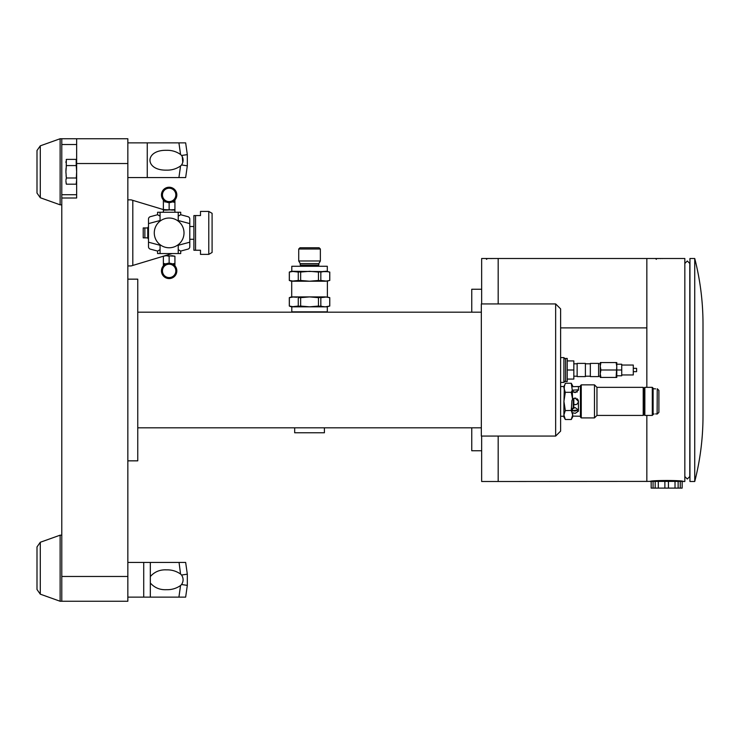 <?xml version="1.0" encoding="UTF-8"?>
<svg xmlns="http://www.w3.org/2000/svg" width="740" height="740" viewBox="0 0 740 740"><rect width="100%" height="100%" fill="white"/><g stroke="black" fill="none" stroke-linecap="round" stroke-linejoin="round"><path stroke-width="1.11" d="M61.781 198.006L61.781 138.75L76.645 138.75L76.645 198.006L61.781 198.006L61.781 601.25L127.844 601.25L127.844 576.469L61.781 576.469M76.645 138.75L127.844 138.75L127.844 576.469M493.876 258.51L481.657 258.5L481.657 303.927M481.657 436.073L481.657 481.5L498.177 481.5L498.177 436.073L498.177 481.5L682.354 481.379M493.969 258.5L498.177 258.5L498.177 303.927L498.177 258.5L646.843 258.5L646.843 327.885L560.615 327.885M485.875 258.5L486.698 259.333M485.967 258.51L486.457 258.528M487.272 258.547L488.224 258.565M489.233 258.575A3.302 3.302 0 0 1 490.611 258.575L491.619 258.565M492.572 258.547L493.395 258.528M646.843 415.427L646.843 481.5L646.843 415.427M689.948 258.5L694.74 258.5L694.74 481.5L689.948 481.5L689.948 258.5M694.74 258.5A264.282 264.282 0 0 1 703 324.055L703 415.945A264.282 264.282 0 0 1 694.74 481.5M663.493 258.51L684.833 258.5L684.833 481.5L683.177 481.5C684.167 480.149 648.962 480.177 650.146 481.5M663.604 258.5L655.51 258.5L656.334 259.333M646.843 387.344L646.843 258.5L655.51 258.5M655.585 258.51L656.13 258.528M657.203 258.556L658.304 258.575M658.868 258.575A3.302 3.302 0 0 1 660.246 258.575L660.82 258.575M661.939 258.556L662.92 258.528M481.657 450.753L471.75 450.753L471.75 427.812M471.75 312.188L471.75 289.248L481.657 289.248M682.151 481.823L682.151 488.104L664.964 488.104M664.881 488.104L664.881 481.823L664.881 488.104L651.163 488.104L651.163 481.823M653.068 488.104L653.068 481.823M658.304 488.104L658.304 481.823M668.442 488.104L668.442 481.823L668.442 488.104M675.019 488.104L675.019 481.823M680.254 488.104L680.254 481.823M287.25 427.812L291.375 427.812M287.25 312.188L291.375 312.188M306.601 296.999L300.644 297.656L309.542 296.907L318.45 297.656L318.45 306.064L309.542 306.822L293.808 306.822L289.358 306.064L289.358 297.656L293.808 296.907L325.276 296.907L329.735 297.656L329.735 306.064L325.276 306.822L309.542 306.822L300.644 306.064L300.644 297.656L298.266 297.656L298.266 306.064L291.375 306.822L289.312 306.064L289.312 297.656L290.82 297.258M289.312 297.656L291.375 296.907L296.796 297.258M306.601 306.73L300.644 306.064L296.796 306.471M328.273 306.471L325.276 306.822L318.45 306.064L309.542 306.822M322.289 306.471L320.827 306.064L320.827 297.656L327.385 296.907L327.385 281.219L320.827 280.469L320.827 272.061L325.276 271.303L329.735 272.061L329.735 280.469L325.276 281.219L309.542 281.219L300.644 280.469L300.644 272.061L309.542 271.303L318.45 272.061L322.289 271.654M289.312 306.064L290.82 306.471M292.3 296.999L291.061 297.203M295.315 306.73L296.019 306.628M322.289 297.258L318.45 297.656L309.542 296.907M328.273 297.258L329.781 297.656L329.781 306.064M326.784 306.73L328.024 306.526M323.778 296.999L323.065 297.101M309.542 271.303L318.45 272.061L318.45 280.469L309.542 281.219L293.808 281.219L289.358 280.469L289.358 272.061L293.808 271.303L328.273 271.654M322.289 280.867L318.45 280.469L309.542 281.219M325.276 281.219L328.273 280.867M306.601 281.126L298.266 280.469L291.375 281.219L289.312 280.469L289.312 272.061L290.82 271.654M289.312 272.061L291.375 271.303L298.266 272.061L306.601 271.395M296.796 271.654L298.266 272.061L298.266 280.469L296.796 280.867M326.784 281.126L328.024 280.923M289.312 280.469L290.82 280.867M295.315 281.126L296.019 281.024M292.3 271.395L291.061 271.599M323.778 271.395L323.065 271.497M293.808 296.907L291.708 296.907L291.708 281.219L293.808 281.219M318.838 265.114L300.255 265.114L300.255 263.625L318.838 263.625L318.838 265.114M318.838 263.625L320.364 260.979L298.729 260.979L300.255 263.625M320.364 249.01L319.125 247.771L299.968 247.771L298.729 249.01L320.364 249.01L320.364 260.979M325.276 306.822L327.302 306.822L327.302 311.855L291.791 311.855L291.791 306.822L293.808 306.822M327.302 266.271L291.791 266.271L327.302 266.271L327.302 271.303L325.276 271.303M293.808 271.303L291.791 271.303L291.791 266.271M294.677 427.812L294.677 432.771L324.407 432.771L324.407 427.812M179.052 177.563L147.26 177.563L147.26 142.876L178.923 142.876L180.551 154.475L181.559 155.474C183.603 158.471 183.603 161.644 181.559 164.974L180.551 165.973C176.314 168.896 171.652 170.283 166.574 170.135C144.439 170.672 144.439 149.767 166.574 150.312C171.652 150.155 176.314 151.543 180.551 154.475M127.844 177.563L147.26 177.563M185.657 177.563L187.312 165.815L185.657 177.563L178.923 177.563L180.551 165.973M179.052 142.876L185.657 142.876L187.312 154.632L187.312 165.815L181.559 164.974M127.844 142.876L147.26 142.876M182.762 162.578L182.308 156.677M181.559 155.474L187.312 154.632M179.052 597.125L185.657 597.125L187.312 585.368L187.312 574.185L185.657 562.437L127.844 562.437M179.052 562.437L180.551 574.027C176.314 571.104 171.652 569.717 166.574 569.865C159.979 569.523 154.558 571.761 150.322 576.571L150.322 562.437M180.551 574.027L181.559 575.026C183.594 578.19 183.594 581.353 181.559 584.526L180.56 585.525C176.314 588.457 171.652 589.845 166.574 589.688C159.979 590.03 154.558 587.791 150.322 582.981L150.322 576.571M127.844 597.125L143.717 597.125L143.717 562.437M180.551 585.525L178.923 597.125L143.717 597.125M187.312 574.185L181.559 575.026M181.559 584.526L187.312 585.368M60.125 601.25L40.293 594.165L40.293 542.263L60.125 535.177L60.125 601.25L61.781 601.25M37 589.502L40.293 594.165L37 589.502L37 546.934L40.293 542.263L37 546.934M60.125 138.75L40.293 145.835L40.293 197.737L60.125 204.823L60.125 138.75L61.781 138.75M37 171.782L37 150.498L37 193.066L40.293 197.737L37 193.066M65.953 180.125L66.249 178.405M66.082 182.983L66.184 183.501M65.906 181.087L66.35 184.186L76.201 184.186L76.599 180.125M76.368 183.501L76.47 182.983M76.581 182.179L76.645 171.782L76.303 178.405M66.249 166.417L66.35 159.387L76.201 159.387L76.201 165.584L66.35 165.584L65.906 171.782L66.35 177.988L76.201 177.988M76.303 166.417L76.645 171.782M66.35 159.387L66.193 160.025M65.943 161.616L65.906 162.486M76.645 162.486L76.608 161.616M76.35 160.025L76.201 159.387M66.064 168.202L65.916 170.82M65.906 171.782L65.906 172.355M66.082 175.593L66.175 176.555M76.636 170.847L76.488 168.202M178.229 253.552L180.708 253.552L180.708 251.073L187.951 249.13A2.479 2.479 0 0 0 189.792 246.735L189.792 219.068A2.479 2.479 0 0 0 187.951 216.672L180.708 214.73L178.229 216.163L178.229 212.251L157.583 212.251L157.583 214.73L150.331 216.672A2.479 2.479 0 0 0 148.5 219.068L148.5 246.735A2.479 2.479 0 0 0 150.331 249.13L157.583 251.073L157.583 253.552L178.229 253.552L178.229 244.672M160.062 253.552L160.062 249.639L157.583 251.073M160.062 244.672L160.062 249.639M180.708 251.073L178.229 249.639M178.229 221.131L178.229 216.163M160.062 212.251L160.062 221.131M180.708 214.73L180.708 212.251L178.229 212.251M160.062 216.163L157.583 214.73M148.5 242.193L160.062 245.292M160.062 220.511L148.5 223.61M189.792 223.61L178.229 220.511M178.229 245.292L189.792 242.193M154.281 232.906A14.865 14.865 0 0 0 169.146 247.771A14.865 14.865 0 0 0 184.01 232.906A14.865 14.865 0 0 0 169.146 218.032A14.865 14.865 0 0 0 154.281 232.906M148.5 239.279L147.75 237.993L147.75 227.809L148.5 226.523M127.844 265.938L131.156 265.938L163.364 256.216L166.25 255.698L174.927 256.216L172.031 255.698M127.844 199.865L131.156 199.865L163.364 209.587L174.927 210.105L174.927 212.251M131.156 265.938L132.802 265.438L132.802 200.364L131.156 199.865M164.095 209.809L165.076 210.105M164.095 255.994L172.189 253.552M144.864 237.855L144.864 227.948L143.208 227.948L143.208 237.855L147.75 237.855M144.864 227.948L147.75 227.948M193.889 215.562L193.889 250.25L193.889 215.562L200.494 215.562L200.494 211.427L208.782 211.427L208.782 254.375L200.494 254.375L200.494 250.25L193.889 250.25L195.536 250.25L195.536 215.562M208.782 211.427L212.093 213.333L212.093 252.47L208.782 254.375M163.364 266.095L163.364 263.958L166.25 263.958L163.364 263.44L163.364 263.958L163.364 263.44L166.25 263.958M174.927 266.095L174.927 263.44L174.927 263.958L172.031 263.958L174.927 263.44L174.927 256.216M171.236 255.735L170.598 255.827M172.836 263.912L173.465 263.819M166.213 255.698L169.146 256.216L169.146 263.375M163.364 256.216L163.364 263.44M165.455 255.735L164.817 255.827M161.625 270.896A7.511 7.511 0 0 0 169.146 278.407A7.511 7.511 0 0 0 176.656 270.896A7.511 7.511 0 0 0 169.146 263.375A7.511 7.511 0 0 0 161.625 270.896A7.511 7.511 0 0 0 169.146 278.407A7.511 7.511 0 0 0 176.656 270.896M176.823 270.896A7.678 7.678 0 0 1 169.146 278.573A7.678 7.678 0 0 1 161.459 270.896A7.678 7.678 0 0 0 169.146 278.573A7.678 7.678 0 0 0 176.823 270.896A7.678 7.678 0 0 0 169.146 263.209A7.678 7.678 0 0 0 161.459 270.896A7.678 7.678 0 0 1 169.146 263.209A7.678 7.678 0 0 1 176.823 270.896M163.364 199.717L163.364 210.105L166.287 210.105L163.364 209.587L163.364 212.251M174.927 199.717L174.927 201.844L172.031 201.844L174.927 202.362L174.927 201.844L174.927 202.362L172.031 201.844M166.25 201.844L164.817 201.983M167.055 210.067L167.684 209.975M174.927 202.362L174.927 210.105L174.927 209.587L166.25 210.105M172.031 210.105L169.146 209.587L169.146 202.427M172.836 210.067L173.465 209.975M176.656 194.907A7.511 7.511 0 0 0 169.146 187.396A7.511 7.511 0 0 0 161.625 194.907A7.511 7.511 0 0 0 169.146 202.427A7.511 7.511 0 0 0 176.656 194.907A7.511 7.511 0 0 0 169.146 187.396A7.511 7.511 0 0 0 161.625 194.907M161.459 194.907A7.678 7.678 0 0 1 169.146 187.229A7.678 7.678 0 0 1 176.823 194.907A7.678 7.678 0 0 0 169.146 187.229A7.678 7.678 0 0 0 161.459 194.907A7.678 7.678 0 0 0 169.146 202.594A7.678 7.678 0 0 0 176.823 194.907A7.678 7.678 0 0 1 169.146 202.594A7.678 7.678 0 0 1 161.459 194.907M137.76 427.812L481.333 427.812M137.76 312.188L481.333 312.188M127.844 279.156L137.76 279.156L137.76 460.844L127.844 460.844M481.333 436.073L481.333 303.927L555.657 303.927L560.615 308.885L560.615 431.115L555.657 436.073L481.333 436.073M555.657 436.073L555.657 303.927M560.615 357.614L563.917 357.614L563.917 382.386L560.615 382.386M563.917 382.386L565.573 380.739M563.917 357.614L565.573 359.261M655.594 388.861L655.575 388.861C653.457 388.74 653.457 388.74 655.594 388.861C653.457 388.74 653.457 388.74 655.594 388.861M654.058 388.759L653.115 388.75M657.129 414.002L657.25 388.75L658.896 390.396L658.896 412.365L657.25 414.021L655.594 413.91C653.466 414.03 653.466 414.03 655.594 413.91C653.466 414.03 653.466 414.03 655.594 413.91M653.115 414.021L654.114 414.002M594.479 401.385L594.479 417.906L581.261 417.906L581.261 384.865L594.479 384.865L594.479 401.385M652.292 415.427L653.115 414.594L653.115 388.167L652.292 387.344L652.292 415.427L644.855 415.427L644.855 387.344L644.031 388.167L644.031 401.385L644.031 388.167L643.208 387.344L643.208 415.427L596.958 415.427L596.958 387.344L594.479 384.865M644.031 401.385L644.031 414.594L644.031 401.385M581.261 417.906L580.438 417.073L580.438 385.688L581.261 384.865M565.231 410.608L571.271 410.441L572.677 414.974L571.271 419.506L565.323 419.506L563.917 414.974L565.323 410.441L563.917 401.385L565.323 392.32L571.271 392.32L572.594 399.295A3.302 3.302 0 0 0 571.844 401.385L571.271 410.441M565.295 392.404L563.917 387.797L565.323 383.264L571.271 383.264L572.279 390.147L571.271 392.32M572.677 385.845L571.595 383.857M564.361 385.309L563.945 402.449M572.279 390.147L572.594 399.295M572.677 399.202L575.156 398.083L578.458 401.385C577.755 404.41 575.998 405.289 573.167 404.031M574.471 398.148L575.914 398.166M577.182 398.777L578.088 399.878M578.393 400.747L578.458 411.135L575.156 413.382L572.677 412.68L572.677 416.925L571.271 419.506M571.983 409.146A1.323 1.323 0 0 1 573.167 408.406L573.334 398.629M573.167 398.74L572.557 399.341M572.029 400.294L571.9 400.803M578.458 408.97L575.156 411.144L573.167 410.765L571.844 408.101M572.677 386.678L578.458 386.521L578.458 390.165L575.156 392.616L572.677 391.719M578.458 410.108L575.156 407.583L573.167 408.147M577.2 392.034L573.102 392.034M573.167 392.006L573.167 390.128L578.458 389.823M564.232 405.52L564.5 407.074M573.167 390.128L572.316 390.257M573.833 404.41L574.388 404.595M575.313 404.688L575.859 404.614M576.368 404.456L577.228 403.957M578.107 402.856L578.393 401.996M572.677 416.093L580.438 416.25M577.2 410.728L575.156 410.154L572.677 411.052M578.458 386.521L580.438 386.521M571.844 408.24L571.844 411.551M565.323 419.506L563.917 417.073L563.917 401.385M564.361 412.485L563.917 414.974M573.833 398.361L573.833 408.406L573.167 408.406M560.615 386.521L563.917 386.521L563.917 387.797M560.615 416.25L563.917 416.25M567.219 381.562L567.219 358.438L565.573 358.438L565.573 381.562L567.219 381.562M567.219 360.917L573.833 360.917L573.833 379.084L567.219 379.084M567.219 370L573.833 370M600.926 362.563L600.26 366.282L600.26 362.563L616.781 362.563L616.781 377.437L600.26 377.437L600.26 373.719L600.926 377.437M616.115 362.563L616.781 366.282L616.115 377.437M600.26 366.282L600.926 370L600.26 373.719L600.26 366.282M616.106 370L600.926 370M585.396 363.396L585.396 376.605L577.135 376.605L577.135 363.396L585.396 363.396M598.605 363.396L598.605 376.605L590.344 376.605L590.344 363.396L598.605 363.396M598.605 363.803L600.26 363.803L600.26 376.197L598.605 376.197M621.73 364.219L621.73 370L616.781 370L616.781 364.219L621.73 364.219M621.73 370L621.73 375.781L616.781 375.781L616.781 370M621.73 374.958L633.292 374.958L633.292 365.042L621.73 365.042M633.292 371.656L636.594 371.656L636.594 368.344L633.292 368.344M61.781 144.531L76.645 144.531M127.844 163.531L76.645 163.531M150.322 597.125L150.322 582.981M162.449 270.896A6.688 6.688 0 0 0 169.146 277.583A6.688 6.688 0 0 0 175.833 270.896A6.688 6.688 0 0 0 169.146 264.208A6.688 6.688 0 0 0 162.449 270.896M175.833 194.907A6.688 6.688 0 0 0 169.146 188.219A6.688 6.688 0 0 0 162.449 194.907A6.688 6.688 0 0 0 169.146 201.604A6.688 6.688 0 0 0 175.833 194.907M76.645 194.703L61.781 194.703M684.833 476.541L687.312 479.021L689.782 476.541L689.782 263.459L687.312 260.979L684.833 263.459M655.187 481.823L655.187 488.104M678.136 481.823L678.136 488.104M329.781 280.469L329.781 272.061M298.729 249.01L298.729 260.979M60.125 535.177L61.781 535.177M60.125 204.823L61.781 204.823M40.293 145.835L37 150.498L40.293 145.835M189.792 239.279L193.889 239.279M189.792 226.523L193.889 226.523M596.958 415.427L594.479 417.906M644.855 415.427L644.031 414.594L643.208 415.427M643.208 387.344L596.958 387.344M652.292 387.344L644.855 387.344M571.844 384.264L571.271 383.264M577.135 363.803L573.833 363.803M577.135 376.197L573.833 376.197M590.344 363.803L585.396 363.803M590.344 376.197L585.396 376.197"/></g></svg>
